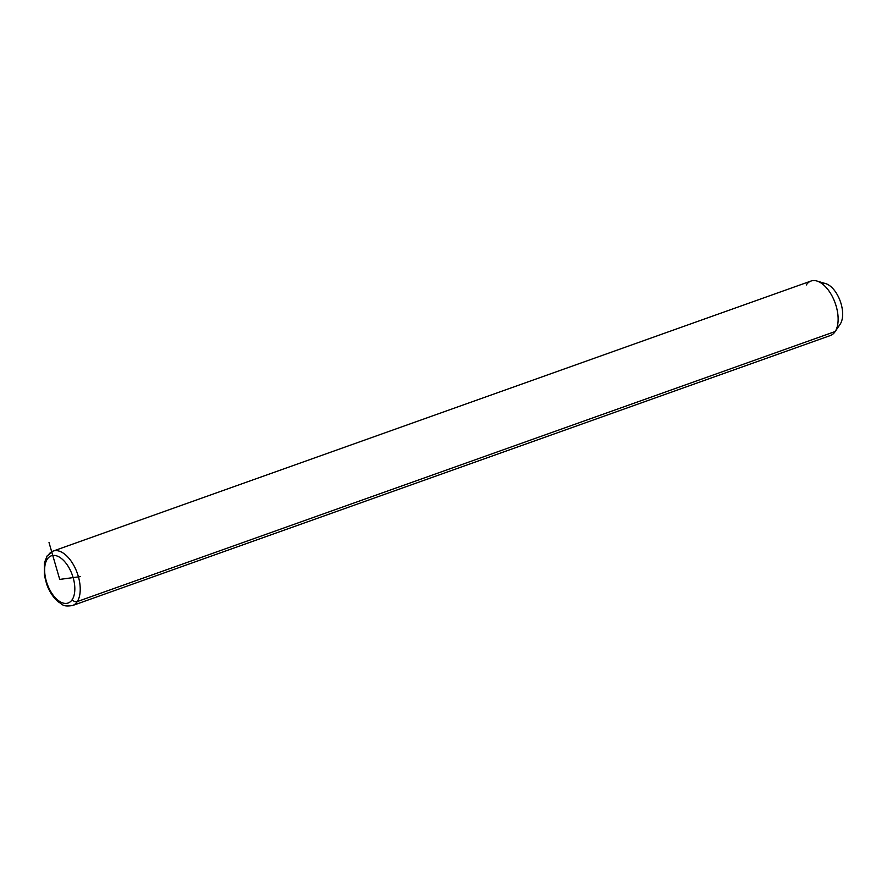 <?xml version="1.0" encoding="UTF-8"?>
<svg xmlns="http://www.w3.org/2000/svg" width="887" height="887" viewBox="0 0 887 887"><rect width="100%" height="100%" fill="white"/><g stroke="black" fill="none" stroke-linecap="round" stroke-linejoin="round"><path stroke-width="1.33" d="M816.916 281.024L825.664 283.618A23.129 12.285 70.4 0 1 840.222 301.103A23.129 12.285 70.4 0 1 840.277 324.032L835.177 331.527A28.905 15.367 -109.6 0 0 835.099 302.877A28.905 15.367 -109.6 0 0 816.916 281.024A28.905 15.367 -109.6 0 0 806.261 285.015M840.144 324.243L835.011 331.793A28.905 15.367 -109.6 0 0 835.177 331.527L840.277 324.032A23.129 12.285 70.4 0 1 840.144 324.243A23.129 12.285 70.4 0 1 840 324.442M840.277 324.032A23.129 12.285 -109.6 0 0 838.88 297.821A23.129 12.285 -109.6 0 0 821.684 283.419M77.269 601.574A28.905 15.367 -109.6 0 0 75.129 568.002A28.905 15.367 -109.6 0 0 53.098 551.082A28.905 15.367 -109.6 0 0 48.341 555.062A3.858 3.027 32.8 0 0 47.033 556.082A3.858 3.027 32.8 0 0 47.199 559.265A25.058 13.316 70.4 0 1 68.155 566.338A25.058 13.316 70.4 0 1 72.257 599.568A25.058 13.316 70.4 0 1 51.302 592.483A25.058 13.316 70.4 0 1 47.199 559.265A25.058 13.316 -109.6 0 0 51.302 592.483A25.058 13.316 -109.6 0 0 72.257 599.568A3.858 3.027 32.8 0 0 77.269 601.574L835.177 331.527L77.269 601.574A28.905 15.367 70.4 0 1 72.512 605.555A28.905 15.367 -109.6 0 0 77.269 601.574A3.858 3.027 -147.2 0 1 72.257 599.568A25.058 13.316 -109.6 0 0 68.155 566.338A25.058 13.316 -109.6 0 0 47.199 559.265A3.858 3.027 -147.2 0 1 47.033 556.082L53.098 551.082A28.905 15.367 70.4 0 1 75.129 568.002A28.905 15.367 70.4 0 1 77.269 601.574M53.098 551.082L811.017 281.035A28.905 15.367 70.4 0 1 833.048 297.954A28.905 15.367 70.4 0 1 835.177 331.527A28.905 15.367 70.4 0 1 830.42 335.508L72.512 605.555C61.957 607.063 62.811 604.158 58.287 601.885C53.253 597.572 49.362 591.618 46.612 584.034L44.35 575.142L44.405 562.901L47.033 556.082M80.351 576.628L59.728 579.411L49.018 542.567"/></g></svg>
